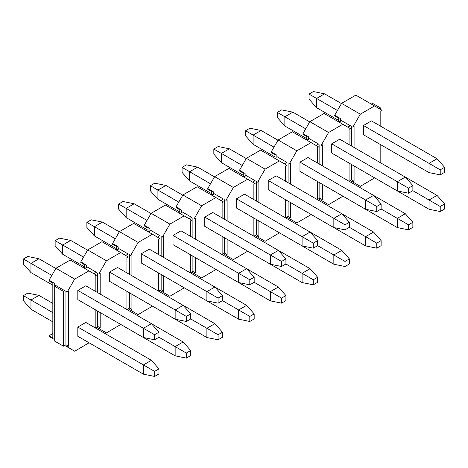 <?xml version="1.0" encoding="UTF-8"?>
<svg xmlns="http://www.w3.org/2000/svg" width="468" height="468" viewBox="0 0 468 468"><rect width="100%" height="100%" fill="white"/><g stroke="black" fill="none" stroke-linecap="round" stroke-linejoin="round"><path stroke-width="0.7" d="M23.4 264.046L23.4 258.997L27.776 256.47L23.4 258.997L23.4 264.046L30.958 272.592L23.4 264.046M143.413 337.516L77.817 299.643L143.413 337.516L154.598 339.791L143.413 337.516L143.413 328.284L143.413 337.516M52.825 285.217L30.958 272.592L52.825 285.217M158.968 337.264L154.598 339.791L158.968 337.264L158.968 332.216L154.598 334.743L154.598 339.791L154.598 334.743L77.817 290.412L154.598 334.743L158.968 332.216L158.968 337.264L175.149 346.607L175.149 355.844L109.553 317.971L175.149 355.844L186.334 358.114L175.149 355.844L175.149 346.607L158.968 337.264M51.825 275.406L30.958 263.361L30.958 272.592L30.958 263.361L23.4 258.997L30.958 263.361L38.955 258.745L27.776 256.47L38.955 258.745L55.827 268.48L38.955 258.745L30.958 263.361L51.825 275.406M85.814 285.796L151.41 323.669L158.968 332.216L151.41 323.669L143.413 328.284L151.41 323.669L85.814 285.796L77.817 290.412L77.817 299.643L77.817 290.412L85.814 285.796M55.136 245.723L55.136 240.675L59.512 238.148L55.136 240.675L55.136 245.723L62.694 254.27L55.136 245.723M175.149 319.194L109.553 281.321L175.149 319.194L186.334 321.469L175.149 319.194L175.149 309.962L175.149 319.194M84.562 266.895L62.694 254.27L84.562 266.895M190.704 318.942L186.334 321.469L190.704 318.942L190.704 313.893L186.334 316.415L186.334 321.469L186.334 316.415L109.553 272.089L186.334 316.415L190.704 313.893L190.704 318.942L206.885 328.284L206.885 337.516L141.289 299.649L206.885 337.516L218.07 339.791L206.885 337.516L206.885 328.284L190.704 318.942M83.561 257.084L62.694 245.039L62.694 254.27L62.694 245.039L55.136 240.675L62.694 245.039L70.691 240.417L59.512 238.148L70.691 240.417L87.563 250.158L70.691 240.417L62.694 245.039L83.561 257.084M117.55 267.474L183.146 305.347L190.704 313.893L183.146 305.347L175.149 309.962L183.146 305.347L117.55 267.474L109.553 272.089L109.553 281.321L109.553 272.089L117.55 267.474M86.872 227.401L86.872 222.347L91.248 219.825L86.872 222.347L86.872 227.401L94.431 235.948L86.872 227.401M206.885 300.871L141.289 262.998L206.885 300.871L218.07 303.147L206.885 300.871L206.885 291.64L206.885 300.871M116.298 248.572L94.431 235.948L116.298 248.572M222.44 300.62L218.07 303.147L222.44 300.62L222.44 295.571L218.07 298.093L218.07 303.147L218.07 298.093L141.289 253.767L218.07 298.093L222.44 295.571L222.44 300.62L238.621 309.962L238.621 319.194L173.025 281.321L238.621 319.194L249.807 321.469L238.621 319.194L238.621 309.962L222.44 300.62M115.298 238.762L94.431 226.711L94.431 235.948L94.431 226.711L86.872 222.347L94.431 226.711L102.428 222.095L91.248 219.825L102.428 222.095L119.299 231.835L102.428 222.095L94.431 226.711L115.298 238.762M149.286 249.151L214.882 287.019L222.44 295.571L214.882 287.019L206.885 291.64L214.882 287.019L149.286 249.151L141.289 253.767L141.289 262.998L141.289 253.767L149.286 249.151M118.609 209.073L118.609 204.025L122.985 201.503L118.609 204.025L118.609 209.073L126.167 217.626L118.609 209.073M238.621 282.549L173.025 244.676L238.621 282.549L249.807 284.819L238.621 282.549L238.621 273.318L238.621 282.549M148.034 230.25L126.167 217.626L148.034 230.25M254.177 282.298L249.807 284.819L254.177 282.298L254.177 277.249L249.807 279.77L249.807 284.819L249.807 279.77L173.025 235.445L249.807 279.77L254.177 277.249L254.177 282.298L270.358 291.64L270.358 300.871L204.762 262.998L270.358 300.871L281.543 303.147L270.358 300.871L270.358 291.64L254.177 282.298M147.034 220.44L126.167 208.389L126.167 217.626L126.167 208.389L118.609 204.025L126.167 208.389L134.164 203.773L122.985 201.503L134.164 203.773L151.035 213.513L134.164 203.773L126.167 208.389L147.034 220.44M181.022 230.823L246.618 268.696L254.177 277.249L246.618 268.696L238.621 273.318L246.618 268.696L181.022 230.823L173.025 235.445L173.025 244.676L173.025 235.445L181.022 230.823M150.345 190.751L150.345 185.702L154.721 183.181L150.345 185.702L150.345 190.751L157.909 199.304L150.345 190.751M270.358 264.227L204.762 226.354L270.358 264.227L281.543 266.497L270.358 264.227L270.358 254.99L270.358 264.227M179.77 211.928L157.909 199.304L179.77 211.928M285.919 263.975L281.543 266.497L285.919 263.975L285.919 258.921L281.543 261.448L281.543 266.497L281.543 261.448L204.762 217.117L281.543 261.448L285.919 258.921L285.919 263.975L302.094 273.318L302.094 282.549L236.498 244.676L302.094 282.549L313.279 284.819L302.094 282.549L302.094 273.318L285.913 263.975M178.77 202.117L157.909 190.066L157.909 199.304L157.909 190.066L150.345 185.702L157.909 190.066L165.906 185.451L154.721 183.181L165.906 185.451L182.772 195.191L165.906 185.451L157.909 190.066L178.77 202.117M212.759 212.501L278.355 250.374L285.919 258.921L278.355 250.374L270.358 254.99L278.355 250.374L212.759 212.501L204.762 217.117L204.762 226.354L204.762 217.117L212.759 212.501M182.081 172.429L182.081 167.38L186.457 164.853L182.081 167.38L182.081 172.429L189.645 180.976L182.081 172.429M302.094 245.905L236.498 208.032L302.094 245.905L313.279 248.175L302.094 245.905L302.094 236.668L302.094 245.905M211.507 193.6L189.645 180.976L211.507 193.6M317.655 245.647L313.279 248.175L317.655 245.647L317.655 240.599L313.279 243.126L313.279 248.175L313.279 243.126L236.498 198.795L313.279 243.126L317.655 240.599L317.655 245.647L333.836 254.99L333.836 264.227L268.234 226.354L333.836 264.227L345.015 266.497L333.836 264.227L333.836 254.99L317.655 245.653M210.512 183.789L189.645 171.744L189.645 180.976L189.645 171.744L182.081 167.38L189.645 171.744L197.642 167.129L186.457 164.853L197.642 167.129L214.508 176.869L197.642 167.129L189.645 171.744L210.512 183.789M244.495 194.179L310.091 232.052L317.655 240.599L310.091 232.052L302.094 236.668L310.091 232.052L244.495 194.179L236.498 198.795L236.498 208.032L236.498 198.795L244.495 194.179M213.823 154.107L213.823 149.058L218.193 146.531L213.823 149.058L213.823 154.107L221.382 162.653L213.823 154.107M333.836 227.577L268.234 189.71L333.836 227.577L345.015 229.852L333.836 227.577L333.836 218.345L333.836 227.577M243.249 175.278L221.382 162.653L243.249 175.278M349.391 227.325L345.015 229.852L349.391 227.325L349.391 222.277L345.015 224.804L345.015 229.852L345.015 224.804L268.234 180.472L345.015 224.804L349.391 222.277L349.391 227.325L365.572 236.668L365.572 245.905L299.97 208.032L365.572 245.905L376.752 248.175L365.572 245.905L365.572 236.668L349.391 227.325M242.249 165.467L221.382 153.422L221.382 162.653L221.382 153.422L213.823 149.058L221.382 153.422L229.379 148.806L218.193 146.531L229.379 148.806L246.244 158.541L229.379 148.806L221.382 153.422L242.249 165.467M276.231 175.857L341.833 213.73L349.391 222.277L341.833 213.73L333.836 218.345L341.833 213.73L276.231 175.857L268.234 180.472L268.234 189.71L268.234 180.472L276.231 175.857M245.56 135.784L245.56 130.736L249.93 128.209L245.56 130.736L245.56 135.784L253.118 144.331L245.56 135.784M365.572 209.254L299.97 171.382L365.572 209.254L376.752 211.53L365.572 209.254L365.572 200.023L365.572 209.254M274.985 156.956L253.118 144.331L274.985 156.956M381.127 209.003L376.752 211.53L381.127 209.003L381.127 203.954L376.752 206.482L376.752 211.53L376.752 206.482L299.97 162.15L376.752 206.482L381.127 203.954L381.127 209.003L397.309 218.345L397.309 227.583L331.707 189.71L397.309 227.583L408.488 229.852L397.309 227.583L397.309 218.345L381.127 209.003M273.985 147.145L253.118 135.1L253.118 144.331L253.118 135.1L245.56 130.736L253.118 135.1L261.115 130.484L249.93 128.209L261.115 130.484L277.98 140.219L261.115 130.484L253.118 135.1L273.985 147.145M307.967 157.535L373.569 195.408L381.127 203.954L373.569 195.408L365.572 200.023L373.569 195.408L307.967 157.535L299.97 162.15L299.97 171.382L299.97 162.15L307.967 157.535M277.296 117.462L277.296 112.414L281.666 109.886L277.296 112.414L277.296 117.462L284.854 126.009L277.296 117.462M397.309 190.932L331.707 153.059L397.309 190.932L408.488 193.208L397.309 190.932L397.309 181.701L397.309 190.932M306.721 138.633L284.854 126.009L306.721 138.633M412.864 190.681L408.488 193.208L412.864 190.681L412.864 185.632L408.488 188.154L408.488 193.208L408.488 188.154L331.707 143.828L408.488 188.154L412.864 185.632L412.864 190.681L429.045 200.023L429.045 209.254L363.449 171.382L429.045 209.254L440.224 211.53L429.045 209.254L429.045 200.023L412.864 190.681M305.721 128.823L284.854 116.778L284.854 126.009L284.854 116.778L277.296 112.414L284.854 116.778L292.851 112.156L281.666 109.886L292.851 112.156L309.717 121.896L292.851 112.156L284.854 116.778L305.721 128.823M339.704 139.212L405.306 177.085L412.864 185.632L405.306 177.085L397.309 181.701L405.306 177.085L339.704 139.212L331.707 143.828L331.707 153.059L331.707 143.828L339.704 139.212M309.032 99.14L309.032 94.086L313.402 91.564L309.032 94.086L309.032 99.14L316.59 107.687L309.032 99.14M429.045 172.61L363.449 134.737L429.045 172.61L440.224 174.88L429.045 172.61L429.045 163.379L429.045 172.61M338.458 120.311L316.59 107.687L338.458 120.311M444.6 172.359L440.224 174.88L444.6 172.359L444.6 167.31L440.224 169.831L440.224 174.88L440.224 169.831L363.449 125.506L440.224 169.831L444.6 167.31L444.6 172.359M337.457 110.501L316.59 98.45L316.59 107.687L316.59 98.45L309.032 94.086L316.59 98.45L324.587 93.834L313.402 91.564L324.587 93.834L341.453 103.574L324.587 93.834L316.59 98.45L337.457 110.501M371.446 120.884L437.042 158.757L444.6 167.31L437.042 158.757L429.045 163.379L437.042 158.757L371.446 120.884L363.449 125.506L371.446 120.884M23.4 300.69L23.4 295.641L27.776 293.12L23.4 295.641L23.4 300.69L30.958 309.243L23.4 300.69M143.413 374.166L77.817 336.293L143.413 374.166L154.598 376.436L143.413 374.166L143.413 364.929L143.413 374.166M52.825 321.867L30.958 309.243L52.825 321.867M158.968 373.914L154.598 376.436L158.968 373.914L158.968 368.86L154.598 371.387L154.598 376.436L154.598 371.387L77.817 327.056L154.598 371.387L158.968 368.86L158.968 373.914M52.825 312.63L30.958 300.006L30.958 309.243L30.958 300.006L23.4 295.641L30.958 300.006L38.955 295.39L27.776 293.12L38.955 295.39L52.825 303.399L38.955 295.39L30.958 300.006L52.825 312.63M85.814 322.44L151.41 360.313L158.968 368.86L151.41 360.313L143.413 364.929L151.41 360.313L85.814 322.44L77.817 327.056L85.814 322.44M190.704 355.586L186.334 358.114L190.704 355.586L190.704 350.538L186.334 353.065L186.334 358.114L186.334 353.065L175.149 346.607L186.334 353.065L190.704 350.538L190.704 355.586M151.41 323.669L183.146 341.991L190.704 350.538L183.146 341.991L175.149 346.607L183.146 341.991L151.41 323.669M222.44 337.264L218.07 339.791L222.44 337.264L222.44 332.216L218.07 334.743L218.07 339.791L218.07 334.743L206.885 328.284L218.07 334.743L222.44 332.216L222.44 337.264M183.146 305.347L214.882 323.669L222.44 332.216L214.882 323.669L206.885 328.284L214.882 323.669L183.146 305.347M254.177 318.942L249.807 321.469L254.177 318.942L254.177 313.893L249.807 316.421L249.807 321.469L249.807 316.421L238.621 309.962L249.807 316.421L254.177 313.893L254.177 318.942M214.882 287.024L246.618 305.347L254.177 313.893L246.618 305.347L238.621 309.962L246.618 305.347L214.882 287.024M285.919 300.62L281.543 303.147L285.919 300.62L285.919 295.571L281.543 298.093L281.543 303.147L281.543 298.093L270.358 291.64L281.543 298.093L285.919 295.571L285.919 300.62M246.618 268.696L278.355 287.024L285.919 295.571L278.355 287.024L270.358 291.64L278.355 287.024L246.618 268.696M317.655 282.298L313.279 284.819L317.655 282.298L317.655 277.249L313.279 279.77L313.279 284.819L313.279 279.77L302.094 273.318L313.279 279.77L317.655 277.249L317.655 282.298M278.355 250.374L310.091 268.696L317.655 277.249L310.091 268.696L302.094 273.318L310.091 268.696L278.355 250.374M349.391 263.975L345.015 266.497L349.391 263.975L349.391 258.927L345.015 261.448L345.015 266.497L345.015 261.448L333.836 254.99L345.015 261.448L349.391 258.927L349.391 263.975M310.097 232.052L341.833 250.374L349.391 258.927L341.833 250.374L333.836 254.99L341.833 250.374L310.097 232.052M381.127 245.653L376.752 248.175L381.127 245.653L381.127 240.599L376.752 243.126L376.752 248.175L376.752 243.126L365.572 236.668L376.752 243.126L381.127 240.599L381.127 245.653M341.833 213.73L373.569 232.052L381.127 240.599L373.569 232.052L365.572 236.668L373.569 232.052L341.833 213.73M412.864 227.325L408.488 229.852L412.864 227.325L412.864 222.277L408.488 224.804L408.488 229.852L408.488 224.804L397.309 218.345L408.488 224.804L412.864 222.277L412.864 227.325M373.569 195.408L405.306 213.73L412.864 222.277L405.306 213.73L397.309 218.345L405.306 213.73L373.569 195.408M444.6 209.003L440.224 211.53L444.6 209.003L444.6 203.954L440.224 206.482L440.224 211.53L440.224 206.482L429.045 200.023L440.224 206.482L444.6 203.954L444.6 209.003M405.306 177.085L437.042 195.408L444.6 203.954L437.042 195.408L429.045 200.023L437.042 195.408L405.306 177.085M382.063 110.284L374.564 105.955L360.325 114.18L352.825 127.161L354.077 126.442L354.077 147.508L354.077 126.442L352.825 127.161L350.327 125.722L347.829 127.161L350.327 125.722L340.33 119.948L340.33 121.393L337.832 121.393L340.33 121.393L340.33 119.948L352.825 127.161L360.325 114.18L341.581 103.358L355.826 95.133L341.581 103.358L334.708 115.263L334.708 115.982L338.458 118.147L338.458 121.393L338.458 118.147L334.708 115.982L334.708 115.263L341.581 103.358L360.325 114.18L374.564 105.955L355.826 95.133L382.063 110.284L380.812 111.004L382.063 110.284M354.077 165.976L354.077 181.268L352.825 181.988L360.325 186.317L374.692 177.875L360.325 186.317L350.327 180.549L351.573 179.823L351.573 164.531L351.573 179.823L349.075 181.268L350.327 180.549L360.325 186.317L350.327 180.549L352.825 181.988L354.077 181.268L351.573 179.823L354.077 181.268L354.077 165.976M380.812 162.946L380.812 144.764L380.812 162.946M380.812 126.296L380.812 111.004L380.812 126.296M363.449 134.737L363.449 125.506L363.449 134.737M340.33 118.509L334.708 115.263L340.33 118.509L340.33 119.948L340.33 118.509M369.568 103.071L372.066 103.071L380.812 108.12L380.812 109.559L380.812 108.12L379.566 108.839L380.812 108.12L372.066 103.071L369.568 103.071M351.573 146.063L351.573 126.442L351.573 146.063M318.591 198.871L319.837 198.145L319.837 182.853L319.837 198.145L317.339 199.59L318.591 198.871L328.583 204.639L318.591 198.871L321.089 200.31L322.341 199.59L319.837 198.145L322.341 199.59L322.341 184.298L322.341 199.59L321.089 200.31L328.583 204.639L342.956 196.197L328.583 204.639L318.591 198.871M319.837 164.385L319.837 144.764L319.837 164.385M318.591 144.045L316.093 145.484L318.591 144.045L308.593 138.271L308.593 139.716L306.095 139.716L308.593 139.716L308.593 138.271L318.591 144.045M286.855 217.193L288.101 216.473L288.101 201.176L288.101 216.473L285.603 217.912L286.855 217.193L296.847 222.961L286.855 217.193L289.353 218.638L290.599 217.912L288.101 216.473L290.599 217.912L290.599 202.621L290.599 217.912L289.353 218.638L296.847 222.961L311.22 214.525L296.847 222.961L286.855 217.193M288.101 182.707L288.101 163.086L288.101 182.707M286.855 162.367L284.357 163.812L286.855 162.367L276.857 156.593L276.857 158.038L274.359 158.038L276.857 158.038L276.857 156.593L286.855 162.367M255.119 235.515L256.365 234.796L256.365 219.498L256.365 234.796L253.867 236.235L255.119 235.515L265.11 241.289L255.119 235.515L257.616 236.96L258.863 236.235L256.365 234.796L258.863 236.235L258.863 220.943L258.863 236.235L257.616 236.96L265.11 241.289L279.484 232.848L265.11 241.289L255.119 235.515M256.365 201.035L256.365 181.409L256.365 201.035M255.119 180.689L252.615 182.134L255.119 180.689L245.121 174.921L245.121 176.36L242.623 176.36L245.121 176.36L245.121 174.921L255.119 180.689M223.382 253.837L224.628 253.118L224.628 237.826L224.628 253.118L222.13 254.557L223.382 253.837L233.374 259.611L223.382 253.837L225.88 255.282L227.126 254.557L224.628 253.118L227.126 254.557L227.126 239.265L227.126 254.557L225.88 255.282L233.374 259.611L247.742 251.17L233.374 259.611L223.376 253.837M224.628 219.357L224.628 199.737L224.628 219.357M223.382 199.011L220.878 200.456L223.382 199.011L213.385 193.243L213.385 194.682L210.887 194.682L213.385 194.682L213.385 193.243L223.382 199.011M191.64 272.16L192.892 271.44L192.892 256.148L192.892 271.44L190.394 272.885L191.64 272.16L201.638 277.933L191.64 272.16L194.144 273.604L195.39 272.885L192.892 271.44L195.39 272.885L195.39 257.587L195.39 272.885L194.144 273.604L201.638 277.933L216.005 269.492L201.638 277.933L191.64 272.16M192.892 237.68L192.892 218.059L192.892 237.68M191.64 217.333L189.142 218.778L191.64 217.333L181.648 211.565L181.648 213.01L179.15 213.01L181.648 213.01L181.648 211.565L191.64 217.333M159.904 290.482L161.156 289.762L161.156 274.47L161.156 289.762L158.658 291.207L159.904 290.482L169.902 296.256L159.904 290.482L162.402 291.927L163.654 291.207L161.156 289.762L163.654 291.207L163.654 275.909L163.654 291.207L162.402 291.927L169.902 296.256L184.269 287.814L169.902 296.256L159.904 290.482M161.156 256.002L161.156 236.381L161.156 256.002M159.904 235.661L157.406 237.1L159.904 235.661L149.912 229.887L149.912 231.332L147.408 231.332L149.912 231.332L149.912 229.887L159.904 235.661M128.168 308.81L129.42 308.084L129.42 292.792L129.42 308.084L126.922 309.529L128.168 308.81L138.165 314.578L128.168 308.81L130.666 310.249L131.917 309.529L129.42 308.084L131.917 309.529L131.917 294.237L131.917 309.529L130.666 310.249L138.165 314.578L152.533 306.136L138.165 314.578L128.168 308.81M129.42 274.324L129.42 254.703L129.42 274.324M128.168 253.984L125.67 255.423L128.168 253.984L118.176 248.21L118.176 249.655L115.672 249.655L118.176 249.655L118.176 248.21L128.168 253.984M96.431 327.132L97.683 326.407L97.683 311.115L97.683 326.407L95.185 327.852L96.431 327.132L106.429 332.9L96.431 327.132L98.929 328.571L100.181 327.852L97.683 326.407L100.181 327.852L100.181 312.56L100.181 327.852L98.929 328.571L106.429 332.9L120.797 324.464L106.429 332.9L96.431 327.132M97.683 292.646L97.683 273.025L97.683 292.646M96.431 272.306L93.933 273.745L96.431 272.306L86.434 266.532L86.434 267.977L83.936 267.977L86.434 267.977L86.434 266.532L96.431 272.306M54.697 339.68L49.076 336.439L54.697 339.68M64.695 345.454L74.693 351.222L64.695 345.454L67.193 346.899L68.445 346.174L65.947 344.735L64.695 345.454L65.947 344.735L68.445 346.174L68.445 291.348L67.193 292.073L64.695 290.628L67.193 292.073L74.693 279.086L55.949 268.263L49.076 280.168L54.697 283.415L54.697 284.86L64.695 290.628L63.443 291.348L63.443 346.174L64.695 345.454L63.443 346.174L54.697 341.125L54.697 283.415L49.076 280.168L49.076 280.888L52.825 283.052L52.825 337.878L49.076 335.714L49.076 336.439L49.076 335.714L52.825 333.549L49.076 335.714L52.825 337.878L52.825 283.052L49.076 280.888L49.076 280.168L55.949 268.263L70.194 260.044L88.938 270.861L74.693 279.086L67.193 292.073L68.445 291.348L68.445 346.174L67.193 346.899L74.693 351.222L89.06 342.787L74.693 351.222L64.695 345.454M65.947 291.348L65.947 344.735L65.947 291.348M95.185 275.909L96.431 275.19L88.938 270.861L96.431 275.19L95.185 275.909L95.185 291.207L95.185 275.909M95.185 327.852L95.185 309.676L95.185 327.852M77.817 336.293L77.817 327.056L77.817 336.293M100.181 294.091L100.181 273.025L98.929 273.745L106.429 260.764L87.686 249.941L80.812 261.846L86.434 265.093L86.434 266.532L86.434 265.093L80.812 261.846L80.812 262.566L84.562 264.73L84.562 267.977L84.562 264.73L80.812 262.566L80.812 261.846L87.686 249.941L101.93 241.716L120.674 252.539L106.429 260.764L98.929 273.745L100.181 273.025L100.181 294.091M126.922 257.587L128.168 256.868L120.674 252.539L128.168 256.868L126.922 257.587L126.922 272.885L126.922 257.587M126.922 309.529L126.922 291.348L126.922 309.529M131.917 275.769L131.917 254.703L130.666 255.423L138.165 242.442L119.422 231.619L112.548 243.524L118.176 246.771L118.176 248.21L118.176 246.771L112.548 243.524L112.548 244.243L116.298 246.408L116.298 249.655L116.298 246.408L112.548 244.243L112.548 243.524L119.422 231.619L133.667 223.394L152.41 234.216L138.165 242.442L130.666 255.423L131.917 254.703L131.917 275.769M158.658 239.265L159.904 238.545L152.41 234.216L159.904 238.545L158.658 239.265L158.658 254.557L158.658 239.265M158.658 291.207L158.658 273.025L158.658 291.207M163.654 257.447L163.654 236.381L162.402 237.1L169.902 224.119L151.158 213.297L144.284 225.202L149.912 228.442L149.912 229.887L149.912 228.442L144.284 225.202L144.284 225.921L148.034 228.086L148.034 231.332L148.034 228.086L144.284 225.921L144.284 225.202L151.158 213.297L165.403 205.072L184.146 215.894L169.902 224.119L162.402 237.1L163.654 236.381L163.654 257.447M190.394 220.943L191.64 220.223L184.146 215.894L191.64 220.223L190.394 220.943L190.394 236.235L190.394 220.943M190.394 272.885L190.394 254.703L190.394 272.885M195.39 239.119L195.39 218.059L194.144 218.778L201.638 205.791L182.894 194.975L176.026 206.874L181.648 210.12L181.648 211.565L181.648 210.12L176.026 206.874L176.026 207.599L179.77 209.763L179.77 213.01L179.77 209.763L176.026 207.599L176.026 206.874L182.894 194.975L197.139 186.75L215.883 197.572L201.638 205.791L194.144 218.778L195.39 218.059L195.39 239.119M222.13 202.621L223.382 201.901L215.883 197.572L223.382 201.901L222.13 202.621L222.13 217.912L222.13 202.621M222.13 254.557L222.13 236.381L222.13 254.557M227.126 220.797L227.126 199.737L225.88 200.456L233.374 187.469L214.631 176.652L207.763 188.551L213.385 191.798L213.385 193.243L213.385 191.798L207.763 188.551L207.763 189.277L211.507 191.435L211.507 194.682L211.507 191.435L207.763 189.277L207.763 188.551L214.631 176.652L228.875 168.427L247.619 179.244L233.374 187.469L225.88 200.456L227.126 199.737L227.126 220.797M253.867 184.298L255.119 183.573L247.619 179.244L255.119 183.573L253.867 184.298L253.867 199.59L253.867 184.298M253.867 236.235L253.867 218.059L253.867 236.235M258.863 202.474L258.863 181.409L257.616 182.134L265.11 169.147L246.373 158.324L239.499 170.229L245.121 173.476L245.121 174.921L245.121 173.476L239.499 170.229L239.499 170.949L243.249 173.113L243.249 176.36L243.249 173.113L239.499 170.949L239.499 170.229L246.373 158.324L260.612 150.105L279.355 160.922L265.11 169.147L257.616 182.134L258.863 181.409L258.863 202.474M285.603 165.976L286.855 165.251L279.355 160.922L286.855 165.251L285.603 165.976L285.603 181.268L285.603 165.976M285.603 217.912L285.603 199.737L285.603 217.912M290.599 184.152L290.599 163.086L289.353 163.812L296.847 150.825L278.109 140.002L271.235 151.907L276.857 155.154L276.857 156.593L276.857 155.154L271.235 151.907L271.235 152.626L274.985 154.791L274.985 158.038L274.985 154.791L271.235 152.626L271.235 151.907L278.109 140.002L292.348 131.777L311.091 142.6L296.847 150.825L289.353 163.812L290.599 163.086L290.599 184.152M317.339 147.648L318.591 146.929L311.091 142.6L318.591 146.929L317.339 147.648L317.339 162.946L317.339 147.648M317.339 199.59L317.339 181.409L317.339 199.59M322.341 165.83L322.341 144.764L321.089 145.484L328.583 132.502L309.845 121.68L302.971 133.585L308.593 136.832L308.593 138.271L308.593 136.832L302.971 133.585L302.971 134.304L306.721 136.469L306.721 139.716L306.721 136.469L302.971 134.304L302.971 133.585L309.845 121.68L324.09 113.455L342.828 124.277L328.583 132.502L321.089 145.484L322.341 144.764L322.341 165.83M349.075 129.326L350.327 128.606L342.828 124.277L350.327 128.606L349.075 129.326L349.075 144.618L349.075 129.326M349.075 181.268L349.075 163.086L349.075 181.268M342.828 124.277L324.09 113.455L309.845 121.68L328.583 132.502L342.828 124.277M311.091 142.6L292.348 131.777L278.109 140.002L296.847 150.825L311.091 142.6M279.355 160.922L260.612 150.105L246.373 158.324L265.11 169.147L279.355 160.922M247.619 179.244L228.875 168.427L214.631 176.652L233.374 187.469L247.619 179.244M215.883 197.572L197.139 186.75L182.894 194.975L201.638 205.791L215.883 197.572M184.146 215.894L165.403 205.072L151.158 213.297L169.902 224.119L184.146 215.894M152.41 234.216L133.667 223.394L119.422 231.619L138.165 242.442L152.41 234.216M120.674 252.539L101.93 241.716L87.686 249.941L106.429 260.764L120.674 252.539M88.938 270.861L70.194 260.044L55.949 268.263L74.693 279.086L88.938 270.861M64.695 290.628L54.697 284.86L54.697 286.299L63.443 291.348L64.695 290.628M63.443 291.348L54.697 286.299L54.697 341.125L63.443 346.174L63.443 291.348"/></g></svg>
